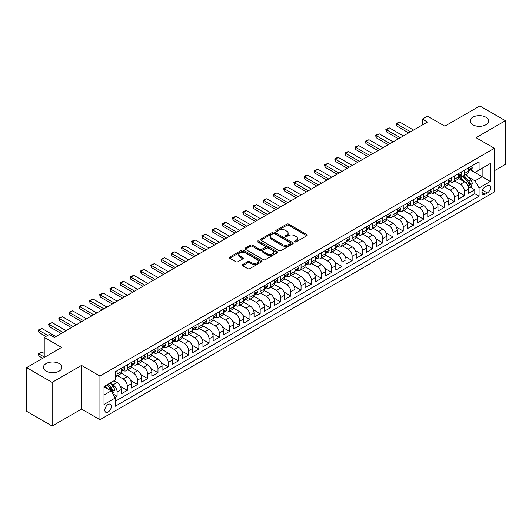 <?xml version="1.0" encoding="UTF-8"?>
<svg xmlns="http://www.w3.org/2000/svg" width="532" height="532" viewBox="0 0 532 532"><rect width="100%" height="100%" fill="white"/><g stroke="black" fill="none" stroke-linecap="round" stroke-linejoin="round"><path stroke-width="0.8" d="M294.748 241.887A0.991 0.572 0 0 0 296.151 241.887L306.811 235.729A1.416 0.818 0 0 0 307.223 235.151A1.416 0.818 0 0 0 306.811 234.572L288.75 224.145A1.416 0.818 0 0 0 286.748 224.145L276.088 230.303A0.991 0.572 0 0 0 275.795 230.708A0.991 0.572 0 0 0 276.088 231.114A0.991 0.572 0 0 0 277.491 231.114L278.874 230.316A4.542 2.62 0 0 1 285.292 230.316L286.795 231.187A4.542 2.62 0 0 1 288.125 233.036A4.542 2.62 0 0 1 286.795 234.891L285.418 235.689A0.991 0.572 0 0 0 285.125 236.095A0.991 0.572 0 0 0 285.418 236.501A0.991 0.572 0 0 0 286.821 236.501L288.198 235.703A4.542 2.62 0 0 1 294.622 235.703L296.125 236.574A4.542 2.62 0 0 1 297.454 238.422A4.542 2.62 0 0 1 296.125 240.278L294.748 241.076A0.991 0.572 0 0 0 294.455 241.481A0.991 0.572 0 0 0 294.748 241.887L294.748 241.076M59.198 363.562A9.25 5.34 0 0 0 49.124 362.405A9.25 5.34 0 0 0 43.411 367.339A9.25 5.34 0 0 0 46.118 371.117A9.25 5.34 0 0 0 56.199 372.274A9.25 5.34 0 0 0 61.911 367.339A9.25 5.34 0 0 0 59.198 363.562M485.882 117.22A9.25 5.34 0 0 0 475.801 116.062A9.25 5.34 0 0 0 470.089 120.997A9.25 5.34 0 0 0 472.802 124.774A9.25 5.34 0 0 0 482.876 125.931A9.25 5.34 0 0 0 488.589 120.997A9.25 5.34 0 0 0 485.882 117.22M108.102 412.034A4.622 2.673 120 0 0 111.121 407.958A4.622 2.673 120 0 0 110.417 404.254A4.622 2.673 120 0 0 108.102 404.48A4.622 2.673 120 0 0 105.083 408.556A4.622 2.673 120 0 0 105.788 412.267A4.622 2.673 120 0 0 108.102 412.034M242.705 264.57A1.416 0.818 0 0 0 242.293 265.149A1.416 0.818 0 0 0 242.705 265.734L247.772 268.653A1.416 0.818 0 0 0 249.781 268.653L261.618 261.824A1.416 0.818 0 0 0 262.03 261.245A1.416 0.818 0 0 0 261.618 260.667L243.563 250.24A1.416 0.818 0 0 0 241.555 250.24L229.718 257.076A1.416 0.818 0 0 0 229.305 257.654A1.416 0.818 0 0 0 229.718 258.233L235.836 261.764A1.416 0.818 0 0 0 237.844 261.764L242.911 258.838A1.416 0.818 0 0 0 243.323 258.259A1.416 0.818 0 0 0 242.911 257.681L239.872 255.932A3.797 2.188 0 0 1 238.762 254.382A3.797 2.188 0 0 1 241.102 252.354A3.797 2.188 0 0 1 245.239 252.833L257.129 259.696A3.797 2.188 0 0 1 258.239 261.245A3.797 2.188 0 0 1 255.899 263.267A3.797 2.188 0 0 1 251.762 262.795L249.781 261.651A1.416 0.818 0 0 0 247.772 261.651L242.705 264.57L242.705 265.734M494.414 170.712L505.4 164.368L505.4 120.704L479.851 105.954L444.845 126.164L427.475 116.129L422.361 119.082L427.475 122.028L54.45 337.394L49.336 334.442L44.229 337.394L44.229 357.457M52.149 382.382L52.149 426.046L81.529 409.081L81.529 365.424L52.149 382.382L26.6 367.632L61.606 347.423L44.229 337.394M81.529 365.424L99.93 376.044L494.414 148.288L494.414 191.952L99.93 419.708L99.93 376.044M505.4 120.704L476.02 137.668L494.414 148.288M278.974 250.645A1.416 0.818 0 0 0 280.976 250.645L292.813 243.809A1.416 0.818 0 0 0 293.232 243.23A1.416 0.818 0 0 0 292.813 242.652L274.758 232.225A1.416 0.818 0 0 0 272.75 232.225L260.913 239.061A1.416 0.818 0 0 0 260.5 239.639A1.416 0.818 0 0 0 260.913 240.218L278.974 250.645M257.854 242.1A0.991 0.572 0 0 1 258.858 242.24L258.858 241.056L277.219 251.656A1.416 0.818 0 0 1 277.631 252.235A1.416 0.818 0 0 1 277.219 252.813L265.382 259.649A1.416 0.818 0 0 1 263.373 259.649L245.319 249.222L245.319 248.065A1.416 0.818 0 0 0 244.9 248.643A1.416 0.818 0 0 0 245.319 249.222M245.319 248.065L250.379 245.139A1.416 0.818 0 0 1 252.387 245.139L259.709 249.368A1.416 0.818 0 0 0 261.717 249.368L265.076 247.427A1.416 0.818 0 0 0 265.495 246.848A1.416 0.818 0 0 0 265.076 246.269L257.455 241.867A0.991 0.572 0 0 1 257.162 241.462A0.991 0.572 0 0 1 257.774 240.936A0.991 0.572 0 0 1 258.858 241.056M52.149 426.046L26.6 411.296L26.6 367.632M114.979 397.504L117.1 396.28L112.857 393.833M110.443 383.412L113.01 384.895A5.779 3.338 60 0 1 117.1 391.971L121.183 389.61L121.183 393.919L127.314 390.382L120.405 386.392M117.565 375.718L123.231 378.99A5.779 3.338 60 0 1 127.314 386.072L131.404 383.712L131.404 388.021L137.535 384.483L130.626 380.486M127.786 369.82L133.446 373.092A5.779 3.338 60 0 1 137.535 380.174L141.625 377.813L141.625 382.122L147.756 378.578L140.847 374.588M138.001 363.921L143.667 367.193A5.779 3.338 60 0 1 147.756 374.275L151.846 371.915L151.846 376.217L157.977 372.679L151.061 368.689M148.222 358.023L153.888 361.288A5.779 3.338 60 0 1 157.977 368.37L162.067 366.009L162.067 370.319L168.198 366.781L161.282 362.791M158.443 352.118L164.109 355.389A5.779 3.338 60 0 1 168.198 362.472L172.282 360.111L172.282 364.42L178.413 360.876L171.504 356.886M168.664 346.219L174.33 349.491A5.779 3.338 60 0 1 178.413 356.573L182.503 354.212L182.503 358.515L188.634 354.977L181.725 350.987M178.885 340.32L184.551 343.592A5.779 3.338 60 0 1 188.634 350.668L192.724 348.314L192.724 352.616L198.855 349.078L191.946 345.088M189.099 334.422L194.765 337.687A5.779 3.338 60 0 1 198.855 344.769L202.945 342.409L202.945 346.718L209.076 343.18L202.167 339.19M199.32 328.517L204.986 331.788A5.779 3.338 60 0 1 209.076 338.871L213.166 336.51L213.166 340.819L219.297 337.275L212.381 333.285M209.542 322.618L215.207 325.89A5.779 3.338 60 0 1 219.297 332.972L223.38 330.611L223.38 334.914L229.518 331.376L222.602 327.386M219.763 316.72L225.428 319.991A5.779 3.338 60 0 1 229.518 327.067L233.601 324.706L233.601 329.015L239.733 325.478L232.823 321.488M229.984 310.814L235.649 314.086A5.779 3.338 60 0 1 239.733 321.168L243.822 318.808L243.822 323.117L249.954 319.572L243.044 315.582M240.205 304.916L245.864 308.188A5.779 3.338 60 0 1 249.954 315.27L254.043 312.909L254.043 317.218L260.175 313.674L253.265 309.684M250.419 299.017L256.085 302.289A5.779 3.338 60 0 1 260.175 309.365L264.264 307.011L264.264 311.313L270.396 307.775L263.48 303.785M260.64 293.119L266.306 296.384A5.779 3.338 60 0 1 270.396 303.466L274.485 301.105L274.485 305.415L280.617 301.877L273.701 297.887M270.861 287.214L276.527 290.485A5.779 3.338 60 0 1 280.617 297.568L284.7 295.207L284.7 299.516L290.831 295.972L283.922 291.982M281.082 281.315L286.748 284.587A5.779 3.338 60 0 1 290.831 291.669L294.921 289.308L294.921 293.611L301.052 290.073L294.143 286.083M291.303 275.416L296.969 278.688A5.779 3.338 60 0 1 301.052 285.764L305.142 283.403L305.142 287.712L311.273 284.174L304.364 280.184M301.518 269.518L307.183 272.783A5.779 3.338 60 0 1 311.273 279.865L315.363 277.505L315.363 281.814L321.494 278.276L314.585 274.279M311.739 263.613L317.405 266.884A5.779 3.338 60 0 1 321.494 273.967L325.584 271.606L325.584 275.915L331.715 272.371L324.799 268.381M321.96 257.714L327.626 260.986A5.779 3.338 60 0 1 331.715 268.068L335.798 265.707L335.798 270.01L341.936 266.472L335.02 262.482M332.181 251.816L337.847 255.087A5.779 3.338 60 0 1 341.936 262.163L346.019 259.802L346.019 264.111L352.151 260.574L345.241 256.584M342.402 245.91L348.068 249.182A5.779 3.338 60 0 1 352.151 256.264L356.241 253.904L356.241 258.213L362.372 254.668L355.462 250.678M352.623 240.012L358.282 243.284A5.779 3.338 60 0 1 362.372 250.366L366.462 248.005L366.462 252.314L372.593 248.77L365.683 244.78M362.837 234.113L368.503 237.385A5.779 3.338 60 0 1 372.593 244.461L376.683 242.107L376.683 246.409L382.814 242.871L375.898 238.881M373.058 228.215L378.724 231.48A5.779 3.338 60 0 1 382.814 238.562L386.904 236.201L386.904 240.511L393.035 236.973L386.119 232.983M383.279 222.31L388.945 225.581A5.779 3.338 60 0 1 393.035 232.664L397.118 230.303L397.118 234.612L403.249 231.068L396.34 227.078M393.5 216.411L399.166 219.683A5.779 3.338 60 0 1 403.249 226.765L407.339 224.404L407.339 228.707L413.47 225.169L406.561 221.179M403.722 210.512L409.387 213.784A5.779 3.338 60 0 1 413.47 220.86L417.56 218.499L417.56 222.808L423.691 219.27L416.782 215.28M413.936 204.614L419.602 207.879A5.779 3.338 60 0 1 423.691 214.961L427.781 212.601L427.781 216.91L433.913 213.372L427.003 209.375M424.157 198.709L429.823 201.98A5.779 3.338 60 0 1 433.913 209.063L438.002 206.702L438.002 211.011L444.134 207.467L437.218 203.477M434.378 192.81L440.044 196.082A5.779 3.338 60 0 1 444.134 203.164L448.217 200.803L448.217 205.106L454.355 201.568L447.439 197.578M444.599 186.912L450.265 190.183A5.779 3.338 60 0 1 454.355 197.259L458.438 194.898L458.438 199.207L464.569 195.67L464.569 191.36A5.779 3.338 -120 0 0 460.486 184.278L454.82 181.006M457.66 191.68L464.569 195.67M121.183 389.61A5.779 3.338 -120 0 0 117.1 382.535L114.028 380.759M131.404 383.712A5.779 3.338 -120 0 0 127.314 376.629L120.997 372.985M141.625 377.813A5.779 3.338 -120 0 0 137.535 370.731L131.218 367.08M151.846 371.915A5.779 3.338 -120 0 0 147.756 364.832L141.439 361.181M162.067 366.009A5.779 3.338 -120 0 0 157.977 358.934L151.653 355.283M172.282 360.111A5.779 3.338 -120 0 0 168.198 353.029L161.874 349.384M182.503 354.212A5.779 3.338 -120 0 0 178.413 347.13L172.095 343.479M192.724 348.314A5.779 3.338 -120 0 0 188.634 341.231L182.316 337.581M202.945 342.409A5.779 3.338 -120 0 0 198.855 335.326L192.537 331.682M213.166 336.51A5.779 3.338 -120 0 0 209.076 329.428L202.758 325.777M223.38 330.611A5.779 3.338 -120 0 0 219.297 323.529L212.973 319.878M233.601 324.706A5.779 3.338 -120 0 0 229.518 317.631L223.194 313.98M243.822 318.808A5.779 3.338 -120 0 0 239.733 311.725L233.415 308.081M254.043 312.909A5.779 3.338 -120 0 0 249.954 305.827L243.636 302.176M264.264 307.011A5.779 3.338 -120 0 0 260.175 299.928L253.857 296.277M274.485 301.105A5.779 3.338 -120 0 0 270.396 294.03L264.072 290.379M284.7 295.207A5.779 3.338 -120 0 0 280.617 288.125L274.293 284.48M294.921 289.308A5.779 3.338 -120 0 0 290.831 282.226L284.514 278.575M305.142 283.403A5.779 3.338 -120 0 0 301.052 276.327L294.735 272.677M315.363 277.505A5.779 3.338 -120 0 0 311.273 270.422L304.956 266.778M325.584 271.606A5.779 3.338 -120 0 0 321.494 264.524L315.177 260.873M335.798 265.707A5.779 3.338 -120 0 0 331.715 258.625L325.391 254.974M346.019 259.802A5.779 3.338 -120 0 0 341.936 252.727L335.612 249.076M356.241 253.904A5.779 3.338 -120 0 0 352.151 246.821L345.833 243.177M366.462 248.005A5.779 3.338 -120 0 0 362.372 240.923L356.054 237.272M376.683 242.107A5.779 3.338 -120 0 0 372.593 235.024L366.275 231.373M386.904 236.201A5.779 3.338 -120 0 0 382.814 229.126L376.49 225.475M397.118 230.303A5.779 3.338 -120 0 0 393.035 223.221L386.711 219.576M407.339 224.404A5.779 3.338 -120 0 0 403.249 217.322L396.932 213.671M417.56 218.499A5.779 3.338 -120 0 0 413.47 211.423L407.153 207.773M427.781 212.601A5.779 3.338 -120 0 0 423.691 205.518L417.374 201.874M438.002 206.702A5.779 3.338 -120 0 0 433.913 199.62L427.595 195.969M448.217 200.803A5.779 3.338 -120 0 0 444.134 193.721L437.809 190.07M458.438 194.898A5.779 3.338 -120 0 0 454.355 187.823L448.03 184.172M487.365 185.635L485.111 186.938A4.482 2.587 120 0 0 482.185 190.882A4.482 2.587 120 0 0 482.876 194.473A4.482 2.587 120 0 0 485.111 194.253L487.365 192.956A4.482 2.587 120 0 0 490.291 189.006A4.482 2.587 120 0 0 489.6 185.415A4.482 2.587 120 0 0 487.365 185.635M104.013 395.043L111.168 390.914L115.258 397.989L115.258 406.255L479.086 196.202L479.086 187.936L474.996 180.86L468.14 176.897M115.258 397.989L104.013 404.48L104.013 386.545L115.258 380.054L115.258 371.795L479.086 161.741L479.086 170.001L490.324 163.51L490.324 181.445L479.086 187.936M123.178 370.465L123.231 370.498A5.779 3.338 60 0 0 126.117 370.784L130.207 368.423A5.779 3.338 -120 0 0 131.404 365.777L131.404 362.472M133.392 364.566L133.446 364.593A5.779 3.338 60 0 0 136.338 364.879L140.428 362.518A5.779 3.338 -120 0 0 141.625 359.878L141.625 356.573M143.613 358.661L143.667 358.694A5.779 3.338 60 0 0 146.559 358.98L150.649 356.62A5.779 3.338 -120 0 0 151.846 353.973L151.846 350.668M153.834 352.763L153.888 352.796A5.779 3.338 60 0 0 156.78 353.082L160.864 350.721A5.779 3.338 -120 0 0 162.067 348.074L162.067 344.769M164.055 346.864L164.109 346.897A5.779 3.338 60 0 0 167.001 347.183L171.085 344.822A5.779 3.338 -120 0 0 172.282 342.176L172.282 338.871M174.277 340.965L174.33 340.992A5.779 3.338 60 0 0 177.216 341.278L181.306 338.917A5.779 3.338 -120 0 0 182.503 336.271L182.503 332.972M184.498 335.06L184.551 335.094A5.779 3.338 60 0 0 187.437 335.379L191.527 333.019A5.779 3.338 -120 0 0 192.724 330.372L192.724 327.067M194.712 329.162L194.765 329.195A5.779 3.338 60 0 0 197.658 329.481L201.748 327.12A5.779 3.338 -120 0 0 202.945 324.473L202.945 321.168M204.933 323.263L204.986 323.29A5.779 3.338 60 0 0 207.879 323.576L211.969 321.222A5.779 3.338 -120 0 0 213.166 318.575L213.166 315.27M215.154 317.365L215.207 317.391A5.779 3.338 60 0 0 218.1 317.677L222.183 315.316A5.779 3.338 -120 0 0 223.38 312.67L223.38 309.365M225.375 311.459L225.428 311.493A5.779 3.338 60 0 0 228.321 311.779L232.404 309.418A5.779 3.338 -120 0 0 233.601 306.771L233.601 303.466M235.596 305.561L235.649 305.594A5.779 3.338 60 0 0 238.536 305.88L242.625 303.519A5.779 3.338 -120 0 0 243.822 300.873L243.822 297.568M245.811 299.662L245.864 299.689A5.779 3.338 60 0 0 248.757 299.975L252.846 297.614A5.779 3.338 -120 0 0 254.043 294.967L254.043 291.669M256.032 293.757L256.085 293.79A5.779 3.338 60 0 0 258.978 294.076L263.067 291.716A5.779 3.338 -120 0 0 264.264 289.069L264.264 285.764M266.253 287.859L266.306 287.892A5.779 3.338 60 0 0 269.199 288.178L273.288 285.817A5.779 3.338 -120 0 0 274.485 283.17L274.485 279.865M276.474 281.96L276.527 281.993A5.779 3.338 60 0 0 279.42 282.279L283.503 279.918A5.779 3.338 -120 0 0 284.7 277.272L284.7 273.967M286.695 276.061L286.748 276.088A5.779 3.338 60 0 0 289.634 276.374L293.724 274.013A5.779 3.338 -120 0 0 294.921 271.367L294.921 268.068M296.916 270.156L296.969 270.19A5.779 3.338 60 0 0 299.855 270.475L303.945 268.115A5.779 3.338 -120 0 0 305.142 265.468L305.142 262.163M307.13 264.258L307.183 264.291A5.779 3.338 60 0 0 310.076 264.577L314.166 262.216A5.779 3.338 -120 0 0 315.363 259.569L315.363 256.264M317.351 258.359L317.405 258.386A5.779 3.338 60 0 0 320.297 258.672L324.387 256.318A5.779 3.338 -120 0 0 325.584 253.671L325.584 250.366M327.572 252.454L327.626 252.487A5.779 3.338 60 0 0 330.518 252.773L334.601 250.412A5.779 3.338 -120 0 0 335.798 247.766L335.798 244.461M337.793 246.555L337.847 246.589A5.779 3.338 60 0 0 340.739 246.875L344.822 244.514A5.779 3.338 -120 0 0 346.019 241.867L346.019 238.562M348.014 240.657L348.068 240.69A5.779 3.338 60 0 0 350.954 240.976L355.043 238.615A5.779 3.338 -120 0 0 356.241 235.969L356.241 232.664M358.229 234.758L358.282 234.785A5.779 3.338 60 0 0 361.175 235.071L365.265 232.71A5.779 3.338 -120 0 0 366.462 230.063L366.462 226.765M368.45 228.853L368.503 228.886A5.779 3.338 60 0 0 371.396 229.172L375.486 226.812A5.779 3.338 -120 0 0 376.683 224.165L376.683 220.86M378.671 222.955L378.724 222.988A5.779 3.338 60 0 0 381.617 223.274L385.707 220.913A5.779 3.338 -120 0 0 386.904 218.266L386.904 214.961M388.892 217.056L388.945 217.083A5.779 3.338 60 0 0 391.838 217.375L395.921 215.014A5.779 3.338 -120 0 0 397.118 212.368L397.118 209.063M399.113 211.157L399.166 211.184A5.779 3.338 60 0 0 402.052 211.47L406.142 209.109A5.779 3.338 -120 0 0 407.339 206.463L407.339 203.157M409.334 205.252L409.387 205.286A5.779 3.338 60 0 0 412.273 205.571L416.363 203.211A5.779 3.338 -120 0 0 417.56 200.564L417.56 197.259M419.548 199.354L419.602 199.387A5.779 3.338 60 0 0 422.494 199.673L426.584 197.312A5.779 3.338 -120 0 0 427.781 194.665L427.781 191.36M429.77 193.455L429.823 193.482A5.779 3.338 60 0 0 432.716 193.768L436.805 191.414A5.779 3.338 -120 0 0 438.002 188.767L438.002 185.462M439.991 187.55L440.044 187.583A5.779 3.338 60 0 0 442.937 187.869L447.02 185.508A5.779 3.338 -120 0 0 448.217 182.862L448.217 179.557M450.212 181.651L450.265 181.685A5.779 3.338 60 0 0 453.158 181.971L457.241 179.61A5.779 3.338 -120 0 0 458.438 176.963L458.438 173.658M115.258 401.294L474.79 193.721L474.79 189.764L468.659 193.309L468.659 189A5.779 3.338 -120 0 0 464.569 181.917L458.252 178.273M460.433 175.753L460.486 175.786A5.779 3.338 -120 0 0 463.372 176.072A5.779 3.338 -120 0 0 464.569 173.425L464.569 170.12M463.372 176.072L467.462 173.711A5.779 3.338 -120 0 0 468.659 171.065L468.659 167.76M117.1 370.731L117.1 374.036A5.779 3.338 60 0 1 115.896 376.683A5.779 3.338 60 0 1 115.258 376.915M115.896 376.683L119.986 374.322A5.779 3.338 -120 0 0 121.183 371.675L121.183 368.37M127.314 364.832L127.314 368.137A5.779 3.338 60 0 1 126.117 370.784M137.535 358.934L137.535 362.232A5.779 3.338 60 0 1 136.338 364.879M147.756 353.029L147.756 356.334A5.779 3.338 60 0 1 146.559 358.98M157.977 347.13L157.977 350.435A5.779 3.338 60 0 1 156.78 353.082M168.198 341.231L168.198 344.537A5.779 3.338 60 0 1 167.001 347.183M178.413 335.326L178.413 338.631A5.779 3.338 60 0 1 177.216 341.278M188.634 329.428L188.634 332.733A5.779 3.338 60 0 1 187.437 335.379M198.855 323.529L198.855 326.834A5.779 3.338 60 0 1 197.658 329.481M209.076 317.631L209.076 320.936A5.779 3.338 60 0 1 207.879 323.576M219.297 311.725L219.297 315.03A5.779 3.338 60 0 1 218.1 317.677M229.518 305.827L229.518 309.132A5.779 3.338 60 0 1 228.321 311.779M239.733 299.928L239.733 303.233A5.779 3.338 60 0 1 238.536 305.88M249.954 294.03L249.954 297.328A5.779 3.338 60 0 1 248.757 299.975M260.175 288.125L260.175 291.43A5.779 3.338 60 0 1 258.978 294.076M270.396 282.226L270.396 285.531A5.779 3.338 60 0 1 269.199 288.178M280.617 276.327L280.617 279.632A5.779 3.338 60 0 1 279.42 282.279M290.831 270.422L290.831 273.727A5.779 3.338 60 0 1 289.634 276.374M301.052 264.524L301.052 267.829A5.779 3.338 60 0 1 299.855 270.475M311.273 258.625L311.273 261.93A5.779 3.338 60 0 1 310.076 264.577M321.494 252.727L321.494 256.025A5.779 3.338 60 0 1 320.297 258.672M331.715 246.821L331.715 250.126A5.779 3.338 60 0 1 330.518 252.773M341.936 240.923L341.936 244.228A5.779 3.338 60 0 1 340.739 246.875M352.151 235.024L352.151 238.329A5.779 3.338 60 0 1 350.954 240.976M362.372 229.119L362.372 232.424A5.779 3.338 60 0 1 361.175 235.071M372.593 223.221L372.593 226.526A5.779 3.338 60 0 1 371.396 229.172M382.814 217.322L382.814 220.627A5.779 3.338 60 0 1 381.617 223.274M393.035 211.423L393.035 214.728A5.779 3.338 60 0 1 391.838 217.375M403.249 205.518L403.249 208.823A5.779 3.338 60 0 1 402.052 211.47M413.47 199.62L413.47 202.925A5.779 3.338 60 0 1 412.273 205.571M423.691 193.721L423.691 197.026A5.779 3.338 60 0 1 422.494 199.673M433.913 187.823L433.913 191.121A5.779 3.338 60 0 1 432.716 193.768M444.134 181.917L444.134 185.222A5.779 3.338 60 0 1 442.937 187.869M454.355 176.019L454.355 179.324A5.779 3.338 60 0 1 453.158 181.971M454.355 197.259L454.355 201.568M444.134 203.164L444.134 207.467M433.913 209.063L433.913 213.372M423.691 214.961L423.691 219.27M413.47 220.86L413.47 225.169M403.249 226.765L403.249 231.068M393.035 232.664L393.035 236.973M382.814 238.562L382.814 242.871M372.593 244.461L372.593 248.77M362.372 250.366L362.372 254.668M352.151 256.264L352.151 260.574M341.936 262.163L341.936 266.472M331.715 268.068L331.715 272.371M321.494 273.967L321.494 278.276M311.273 279.865L311.273 284.174M301.052 285.764L301.052 290.073M290.831 291.669L290.831 295.972M280.617 297.568L280.617 301.877M270.396 303.466L270.396 307.775M260.175 309.365L260.175 313.674M249.954 315.27L249.954 319.572M239.733 321.168L239.733 325.478M229.518 327.067L229.518 331.376M219.297 332.972L219.297 337.275M209.076 338.871L209.076 343.18M198.855 344.769L198.855 349.078M188.634 350.668L188.634 354.977M178.413 356.573L178.413 360.876M168.198 362.472L168.198 366.781M157.977 368.37L157.977 372.679M147.756 374.275L147.756 378.578M137.535 380.174L137.535 384.483M127.314 386.072L127.314 390.382M117.1 391.971L117.1 396.28M111.168 390.914L104.013 386.784M474.996 180.86L482.152 176.73L482.152 168.232L490.324 163.51M470.448 169.967L490.324 181.445M470.647 169.854L474.996 172.361L479.086 170.001M81.529 409.081L99.93 419.708M422.361 119.082L422.361 124.98M470.142 187.084L474.79 189.764M474.79 193.721L479.086 196.202M295.14 242.027L296.125 241.455A4.542 2.62 0 0 0 297.454 239.606L297.454 238.422M288.125 233.036L288.125 234.22A4.542 2.62 0 0 1 286.795 236.068L285.817 236.64M306.811 234.572L306.811 235.729L288.75 225.329A1.416 0.818 0 0 0 286.748 225.329L276.487 231.254M292.813 242.652L292.813 243.809L274.758 233.408A1.416 0.818 0 0 0 272.75 233.408L260.933 240.231M290.306 243.636A0.991 0.572 0 0 0 290.598 243.23A0.991 0.572 0 0 0 290.306 242.825L274.459 233.674A0.991 0.572 0 0 0 273.056 233.674L271.599 234.512A4.542 2.62 0 0 0 270.269 236.368A4.542 2.62 0 0 0 271.599 238.223L282.432 244.474A4.542 2.62 0 0 0 288.856 244.474L290.306 243.636L290.306 244.813A0.991 0.572 0 0 0 290.598 244.414L290.598 243.23M270.269 236.368L270.269 237.545A4.542 2.62 0 0 0 271.599 239.4L271.599 238.223M290.306 244.813L288.856 245.658A4.542 2.62 0 0 1 282.432 245.658L271.599 239.4M245.338 249.235L250.379 246.323L250.379 245.139M265.495 246.848L265.495 248.032A1.416 0.818 0 0 1 265.076 248.61L261.717 250.552A1.416 0.818 0 0 1 259.709 250.552L252.387 246.323A1.416 0.818 0 0 0 250.379 246.323M258.858 242.24L277.199 252.826M267.31 253.757A3.797 2.188 0 0 0 271.446 254.23A3.797 2.188 0 0 0 273.787 252.208A3.797 2.188 0 0 0 272.677 250.658L268.487 248.238A1.416 0.818 0 0 0 266.485 248.238L263.121 250.18A1.416 0.818 0 0 0 262.708 250.758A1.416 0.818 0 0 0 263.121 251.337L267.31 253.757L267.31 254.934A3.797 2.188 0 0 0 271.446 255.413A3.797 2.188 0 0 0 273.787 253.385L273.787 252.208M262.708 250.758L262.708 251.942A1.416 0.818 0 0 0 263.121 252.52L263.121 251.337M267.31 254.934L263.121 252.52M258.239 261.245L258.239 262.422A3.797 2.188 0 0 1 255.899 264.444A3.797 2.188 0 0 1 251.762 263.972L249.781 262.828A1.416 0.818 0 0 0 247.772 262.828L242.725 265.741M238.762 254.382L238.762 255.56A3.797 2.188 0 0 0 239.872 257.109L239.872 255.932M242.891 258.851L239.872 257.109M261.598 261.83L243.563 251.417A1.416 0.818 0 0 0 241.555 251.417L229.738 258.239M468.572 187.989L471.212 186.466L472.236 183.513A3.83 2.214 -120 0 0 470.747 179.916L466.079 174.509M465.141 182.296L459.801 176.112M462.102 180.494L459.003 176.91A9.177 5.3 -120 0 0 458.724 176.591M462.853 176.278L467.575 181.745A3.83 2.214 60 0 1 468.945 184.385C469.517 185.156 469.929 184.917 470.168 183.673A3.83 2.214 -120 0 0 468.805 181.04L464.137 175.633M463.133 176.185L468.207 182.064A1.948 1.124 60 0 1 468.699 182.828L470.168 183.673M468.945 184.385L469.224 184.837M471.365 166.197L472.236 167.7A3.83 2.214 60 0 1 471.445 169.395L469.503 170.513A3.83 2.214 -120 0 0 470.168 169.635L470.089 169.296M468.785 170.692L468.805 170.692A3.83 2.214 -120 0 0 469.503 170.513M469.676 169.349L470.168 169.635L468.945 170.34A3.83 2.214 60 0 1 468.659 170.885M410.511 131.823L396.613 123.803L396.613 125.924L396.047 123.477L399.678 122.028L413.577 130.054M408.669 132.887L396.613 125.924M399.678 122.028L396.613 123.803L396.047 123.477M461.151 172.095L462.015 173.598A3.83 2.214 60 0 1 461.224 175.294L459.282 176.418A3.83 2.214 -120 0 0 459.947 175.533L459.867 175.194M458.571 176.597L458.584 176.597A3.83 2.214 -120 0 0 459.282 176.418M459.455 175.247L459.947 175.533L458.724 176.238A3.83 2.214 60 0 1 458.438 176.784M400.29 137.728L386.392 129.702L386.392 131.823L385.826 129.376L389.457 127.933L403.356 135.953M398.448 138.786L386.392 131.823M389.457 127.933L386.392 129.702L385.826 129.376M450.93 177.994L451.794 179.497A3.83 2.214 60 0 1 451.003 181.193L449.061 182.316A3.83 2.214 -120 0 0 449.726 181.432L449.646 181.093M448.35 182.496L448.363 182.496A3.83 2.214 -120 0 0 449.061 182.316M449.234 181.146L449.726 181.432L448.503 182.143A3.83 2.214 60 0 1 448.217 182.689M390.069 143.627L376.171 135.6L376.171 137.728L375.605 135.274L379.236 133.831L393.135 141.858M388.227 144.691L376.171 137.728M379.236 133.831L376.171 135.6L375.605 135.274M440.709 183.899L441.573 185.402A3.83 2.214 60 0 1 440.782 187.098L438.84 188.215A3.83 2.214 -120 0 0 439.512 187.337L439.425 186.991M438.129 188.395L438.142 188.395A3.83 2.214 -120 0 0 438.84 188.215M439.013 187.051L439.512 187.337L438.282 188.042A3.83 2.214 60 0 1 438.002 188.587M379.848 149.525L365.95 141.499L365.95 143.627L365.391 141.18L366.92 140.295L369.015 139.73L382.914 147.756M378.013 150.589L365.95 143.627M369.015 139.73L365.95 141.499L365.391 141.18M430.488 189.798L431.359 191.301A3.83 2.214 60 0 1 430.561 192.996L428.619 194.113A3.83 2.214 -120 0 0 429.291 193.236L429.211 192.897M427.908 194.293L427.921 194.293A3.83 2.214 -120 0 0 428.619 194.113M428.792 192.95L429.291 193.236L428.061 193.941A3.83 2.214 60 0 1 427.781 194.486M369.627 155.424L355.728 147.404L355.728 149.525L355.17 147.078L356.699 146.194L358.794 145.635L372.693 153.655M367.792 156.488L355.728 149.525M358.794 145.635L355.728 147.404L355.17 147.078M420.267 195.696L421.138 197.199A3.83 2.214 60 0 1 420.347 198.895L418.405 200.019A3.83 2.214 -120 0 0 419.07 199.134L418.99 198.795M417.687 200.198L417.706 200.198A3.83 2.214 -120 0 0 418.405 200.019M418.578 198.848L419.07 199.134L417.846 199.846A3.83 2.214 60 0 1 417.56 200.384M359.413 161.329L345.507 153.302L345.507 155.424L344.949 152.977L346.478 152.092L348.58 151.534L362.478 159.56M357.571 162.386L345.507 155.424M348.58 151.534L345.507 153.302L344.949 152.977M410.046 201.595L410.917 203.104A3.83 2.214 60 0 1 410.125 204.793L408.184 205.917A3.83 2.214 -120 0 0 408.849 205.033L408.769 204.694M407.465 206.097L407.485 206.097A3.83 2.214 -120 0 0 408.184 205.917M408.357 204.747L408.849 205.033L407.625 205.744A3.83 2.214 60 0 1 407.339 206.29M349.192 167.228L335.293 159.201L335.293 161.329L334.728 158.882L336.264 157.991L338.359 157.432L352.257 165.459M347.349 168.292L335.293 161.329M338.359 157.432L335.293 159.201L334.728 158.882M399.831 207.5L400.696 209.003A3.83 2.214 60 0 1 399.904 210.699L397.963 211.816A3.83 2.214 -120 0 0 398.628 210.938L398.548 210.599M397.251 211.995L397.264 211.995A3.83 2.214 -120 0 0 397.963 211.816M398.136 210.652L398.628 210.938L397.404 211.643A3.83 2.214 60 0 1 397.118 212.188M338.97 173.126L325.072 165.106L325.072 167.228L324.507 164.78L328.138 163.331L342.036 171.357M337.128 174.19L325.072 167.228M328.138 163.331L325.072 165.106L324.507 164.78M389.61 213.398L390.475 214.901A3.83 2.214 60 0 1 389.683 216.597L387.742 217.721A3.83 2.214 -120 0 0 388.407 216.837L388.327 216.497M387.03 217.901L387.043 217.901A3.83 2.214 -120 0 0 387.742 217.721M387.914 216.551L388.407 216.837L387.183 217.541A3.83 2.214 60 0 1 386.904 218.087M328.749 179.031L314.851 171.005L314.851 173.126L314.286 170.679L317.917 169.236L331.815 177.256M326.907 180.089L314.851 173.126M317.917 169.236L314.851 171.005L314.286 170.679M379.389 219.297L380.26 220.8A3.83 2.214 60 0 1 379.462 222.496L377.521 223.62A3.83 2.214 -120 0 0 378.192 222.735L378.112 222.396M376.809 223.799L376.822 223.799A3.83 2.214 -120 0 0 377.521 223.62M377.693 222.449L378.192 222.735L376.962 223.447A3.83 2.214 60 0 1 376.683 223.992M318.528 184.93L304.63 176.903L304.63 179.031L304.071 176.577L305.601 175.693L307.695 175.134L321.594 183.161M316.693 185.994L304.63 179.031M307.695 175.134L304.63 176.903L304.071 176.577M369.168 225.196L370.039 226.705A3.83 2.214 60 0 1 369.248 228.401L367.306 229.518A3.83 2.214 -120 0 0 367.971 228.634L367.891 228.295M366.588 229.698L366.601 229.698A3.83 2.214 -120 0 0 367.306 229.518M367.472 228.354L367.971 228.634L366.741 229.345A3.83 2.214 60 0 1 366.462 229.891M308.307 190.828L294.409 182.802L294.409 184.93L293.85 182.483L295.38 181.598L297.474 181.033L311.373 189.06M306.472 191.892L294.409 184.93M297.474 181.033L294.409 182.802L293.85 182.483M358.947 231.101L359.818 232.604A3.83 2.214 60 0 1 359.027 234.299L357.085 235.417A3.83 2.214 -120 0 0 357.75 234.539L357.67 234.2M356.367 235.596L356.387 235.596A3.83 2.214 -120 0 0 357.085 235.417M357.258 234.253L357.75 234.539L356.526 235.244A3.83 2.214 60 0 1 356.241 235.789M298.093 196.727L284.194 188.707L284.194 190.828L283.629 188.381L287.26 186.932L301.159 194.958M296.251 197.791L284.194 190.828M287.26 186.932L284.194 188.707L283.629 188.381M348.733 236.999L349.597 238.502A3.83 2.214 60 0 1 348.806 240.198L346.864 241.322A3.83 2.214 -120 0 0 347.529 240.437L347.449 240.098M346.152 241.501L346.166 241.501A3.83 2.214 -120 0 0 346.864 241.322M347.037 240.151L347.529 240.437L346.305 241.142A3.83 2.214 60 0 1 346.019 241.688M287.872 202.632L273.973 194.606L273.973 196.727L273.408 194.28L277.039 192.837L290.938 200.857M286.03 203.69L273.973 196.727M277.039 192.837L273.973 194.606L273.408 194.28M338.512 242.898L339.376 244.407A3.83 2.214 60 0 1 338.585 246.097L336.643 247.22A3.83 2.214 -120 0 0 337.308 246.336L337.228 245.997M335.931 247.4L335.945 247.4A3.83 2.214 -120 0 0 336.643 247.22M336.816 246.05L337.308 246.336L336.084 247.048A3.83 2.214 60 0 1 335.798 247.593M277.651 208.531L263.752 200.504L263.752 202.632L263.187 200.178L266.818 198.735L280.716 206.762M275.809 209.595L263.752 202.632M266.818 198.735L263.752 200.504L263.187 200.178M328.291 248.803L329.155 250.306A3.83 2.214 60 0 1 328.364 252.002L326.422 253.119A3.83 2.214 -120 0 0 327.094 252.241L327.007 251.895M325.71 253.298L325.724 253.298A3.83 2.214 -120 0 0 326.422 253.119M326.595 251.955L327.094 252.241L325.863 252.946A3.83 2.214 60 0 1 325.584 253.491M267.43 214.429L253.531 206.403L253.531 208.531L252.973 206.083L254.502 205.199L256.597 204.634L270.495 212.66M265.594 215.493L253.531 208.531M256.597 204.634L253.531 206.403L252.973 206.083M318.07 254.702L318.941 256.205A3.83 2.214 60 0 1 318.143 257.9L316.201 259.018A3.83 2.214 -120 0 0 316.873 258.14L316.793 257.801M315.489 259.197L315.503 259.197A3.83 2.214 -120 0 0 316.201 259.018M316.374 257.854L316.873 258.14L315.642 258.845A3.83 2.214 60 0 1 315.363 259.39M257.209 220.328L243.31 212.308L243.31 214.429L242.752 211.982L244.281 211.098L246.376 210.539L260.274 218.559M255.373 221.392L243.31 214.429M246.376 210.539L243.31 212.308L242.752 211.982M307.848 260.6L308.72 262.103A3.83 2.214 60 0 1 307.928 263.799L305.986 264.923A3.83 2.214 -120 0 0 306.651 264.038L306.572 263.699M305.268 265.102L305.288 265.102A3.83 2.214 -120 0 0 305.986 264.923M306.159 263.752L306.651 264.038L305.421 264.75A3.83 2.214 60 0 1 305.142 265.295M246.988 226.233L233.089 218.206L233.089 220.328L232.531 217.881L234.06 216.996L236.155 216.438L250.06 224.464M245.152 227.29L233.089 220.328M236.155 216.438L233.089 218.206L232.531 217.881M297.627 266.499L298.499 268.008A3.83 2.214 60 0 1 297.707 269.697L295.765 270.821A3.83 2.214 -120 0 0 296.43 269.937L296.351 269.598M295.047 271.001L295.067 271.001A3.83 2.214 -120 0 0 295.765 270.821M295.938 269.651L296.43 269.937L295.207 270.648A3.83 2.214 60 0 1 294.921 271.194M236.773 232.132L222.875 224.105L222.875 226.233L222.31 223.786L223.846 222.895L225.94 222.336L239.839 230.363M234.931 233.196L222.875 226.233M225.94 222.336L222.875 224.105L222.31 223.786M287.413 272.404L288.278 273.907A3.83 2.214 60 0 1 287.486 275.603L285.544 276.72A3.83 2.214 -120 0 0 286.209 275.842L286.13 275.503M284.833 276.899L284.846 276.899A3.83 2.214 -120 0 0 285.544 276.72M285.717 275.556L286.209 275.842L284.986 276.547A3.83 2.214 60 0 1 284.7 277.092M226.552 238.03L212.654 230.01L212.654 232.132L212.088 229.684L215.719 228.235L229.618 236.261M224.71 239.094L212.654 232.132M215.719 228.235L212.654 230.01L212.088 229.684M277.192 278.303L278.056 279.805A3.83 2.214 60 0 1 277.265 281.501L275.323 282.625A3.83 2.214 -120 0 0 275.988 281.741L275.909 281.401M274.612 282.805L274.625 282.805A3.83 2.214 -120 0 0 275.323 282.625M275.496 281.455L275.988 281.741L274.765 282.445A3.83 2.214 60 0 1 274.485 282.991M216.331 243.935L202.433 235.909L202.433 238.03L201.867 235.583L205.498 234.14L219.397 242.16M214.489 244.993L202.433 238.03M205.498 234.14L202.433 235.909L201.867 235.583M266.971 284.201L267.842 285.704A3.83 2.214 60 0 1 267.044 287.4L265.102 288.524A3.83 2.214 -120 0 0 265.774 287.639L265.694 287.3M264.391 288.703L264.404 288.703A3.83 2.214 -120 0 0 265.102 288.524M265.275 287.353L265.774 287.639L264.544 288.351A3.83 2.214 60 0 1 264.264 288.896M206.11 249.834L192.212 241.807L192.212 243.935L191.653 241.481L193.183 240.597L195.277 240.038L209.176 248.065M204.275 250.898L192.212 243.935M195.277 240.038L192.212 241.807L191.653 241.481M256.75 290.1L257.621 291.609A3.83 2.214 60 0 1 256.83 293.305L254.888 294.422A3.83 2.214 -120 0 0 255.553 293.538L255.473 293.199M254.17 294.602L254.183 294.602A3.83 2.214 -120 0 0 254.888 294.422M255.054 293.258L255.553 293.538L254.323 294.249A3.83 2.214 60 0 1 254.043 294.795M195.889 255.732L181.991 247.706L181.991 249.834L181.432 247.387L182.961 246.502L185.056 245.937L198.955 253.964M194.054 256.796L181.991 249.834M185.056 245.937L181.991 247.706L181.432 247.387M246.529 296.005L247.4 297.508A3.83 2.214 60 0 1 246.609 299.203L244.667 300.321A3.83 2.214 -120 0 0 245.332 299.443L245.252 299.104M243.949 300.5L243.969 300.5A3.83 2.214 -120 0 0 244.667 300.321M244.84 299.157L245.332 299.443L244.108 300.148A3.83 2.214 60 0 1 243.822 300.693M185.675 261.631L171.776 253.611L171.776 255.732L171.211 253.285L174.842 251.842L188.74 259.862M183.833 262.695L171.776 255.732M174.842 251.842L171.776 253.611L171.211 253.285M236.314 301.903L237.179 303.406A3.83 2.214 60 0 1 236.388 305.102L234.446 306.226A3.83 2.214 -120 0 0 235.111 305.341L235.031 305.002M233.734 306.405L233.748 306.405A3.83 2.214 -120 0 0 234.446 306.226M234.619 305.055L235.111 305.341L233.887 306.046A3.83 2.214 60 0 1 233.601 306.592M175.454 267.536L161.555 259.51L161.555 261.631L160.99 259.184L164.621 257.741L178.519 265.761M173.612 268.594L161.555 261.631M164.621 257.741L161.555 259.51L160.99 259.184M226.093 307.802L226.958 309.311A3.83 2.214 60 0 1 226.167 311.001L224.225 312.124A3.83 2.214 -120 0 0 224.89 311.24L224.81 310.901M223.513 312.304L223.526 312.304A3.83 2.214 -120 0 0 224.225 312.124M224.398 310.954L224.89 311.24L223.666 311.952A3.83 2.214 60 0 1 223.38 312.497M165.233 273.435L151.334 265.408L151.334 267.536L150.769 265.082L154.4 263.639L168.298 271.666M163.391 274.499L151.334 267.536M154.4 263.639L151.334 265.408L150.769 265.082M215.872 313.707L216.737 315.21A3.83 2.214 60 0 1 215.945 316.906L214.004 318.023A3.83 2.214 -120 0 0 214.675 317.145L214.589 316.799M213.292 318.203L213.305 318.203A3.83 2.214 -120 0 0 214.004 318.023M214.177 316.859L214.675 317.145L213.445 317.85A3.83 2.214 60 0 1 213.166 318.395M155.012 279.333L141.113 271.313L141.113 273.435L140.554 270.988L142.084 270.103L144.179 269.538L158.077 277.564M153.169 280.397L141.113 273.435M144.179 269.538L141.113 271.313L140.554 270.988M205.651 319.606L206.522 321.109A3.83 2.214 60 0 1 205.724 322.804L203.783 323.922A3.83 2.214 -120 0 0 204.454 323.044L204.374 322.705M203.071 324.101L203.084 324.101A3.83 2.214 -120 0 0 203.783 323.922M203.956 322.758L204.454 323.044L203.224 323.749A3.83 2.214 60 0 1 202.945 324.294M144.79 285.232L130.892 277.212L130.892 279.333L130.333 276.886L131.863 276.002L133.958 275.443L147.856 283.463M142.955 286.296L130.892 279.333M133.958 275.443L130.892 277.212L130.333 276.886M195.43 325.504L196.301 327.007A3.83 2.214 60 0 1 195.51 328.703L193.568 329.827A3.83 2.214 -120 0 0 194.233 328.942L194.153 328.603M192.85 330.006L192.87 330.006A3.83 2.214 -120 0 0 193.568 329.827M193.741 328.656L194.233 328.942L193.003 329.654A3.83 2.214 60 0 1 192.724 330.199M134.569 291.137L120.671 283.11L120.671 285.232L120.112 282.785L121.642 281.9L123.737 281.342L137.642 289.368M132.734 292.194L120.671 285.232M123.737 281.342L120.671 283.11L120.112 282.785M185.209 331.403L186.08 332.912A3.83 2.214 60 0 1 185.289 334.601L183.347 335.725A3.83 2.214 -120 0 0 184.012 334.841L183.932 334.502M182.629 335.905L182.649 335.905A3.83 2.214 -120 0 0 183.347 335.725M183.52 334.555L184.012 334.841L182.789 335.552A3.83 2.214 60 0 1 182.503 336.098M124.355 297.036L110.457 289.009L110.457 291.137L109.891 288.69L111.427 287.799L113.522 287.24L127.421 295.267M122.513 298.1L110.457 291.137M113.522 287.24L110.457 289.009L109.891 288.69M174.995 337.308L175.859 338.811A3.83 2.214 60 0 1 175.068 340.507L173.126 341.624A3.83 2.214 -120 0 0 173.791 340.746L173.711 340.407M172.415 341.803L172.428 341.803A3.83 2.214 -120 0 0 173.126 341.624M173.299 340.46L173.791 340.746L172.567 341.451A3.83 2.214 60 0 1 172.282 341.996M114.134 302.934L100.235 294.914L100.235 297.036L99.67 294.588L103.301 293.139L117.2 301.165M112.292 303.998L100.235 297.036M103.301 293.139L100.235 294.914L99.67 294.588M164.774 343.207L165.638 344.709A3.83 2.214 60 0 1 164.847 346.405L162.905 347.529A3.83 2.214 -120 0 0 163.57 346.645L163.49 346.305M162.194 347.709L162.207 347.709A3.83 2.214 -120 0 0 162.905 347.529M163.078 346.359L163.57 346.645L162.346 347.349A3.83 2.214 60 0 1 162.067 347.895M103.913 308.839L90.014 300.813L90.014 302.934L89.449 300.487L93.08 299.044L106.979 307.064M102.071 309.897L90.014 302.934M93.08 299.044L90.014 300.813L89.449 300.487M154.553 349.105L155.424 350.608A3.83 2.214 60 0 1 154.626 352.304L152.684 353.428A3.83 2.214 -120 0 0 153.356 352.543L153.269 352.204M151.972 353.607L151.986 353.607A3.83 2.214 -120 0 0 152.684 353.428M152.857 352.257L153.356 352.543L152.125 353.255A3.83 2.214 60 0 1 151.846 353.8M93.692 314.738L79.793 306.711L79.793 308.839L79.235 306.385L80.764 305.501L82.859 304.942L96.758 312.969M91.856 315.802L79.793 308.839M82.859 304.942L79.793 306.711L79.235 306.385M144.332 355.01L145.203 356.513A3.83 2.214 60 0 1 144.411 358.209L142.47 359.326A3.83 2.214 -120 0 0 143.135 358.442L143.055 358.103M141.751 359.506L141.765 359.506A3.83 2.214 -120 0 0 142.47 359.326M142.636 358.162L143.135 358.442L141.904 359.153A3.83 2.214 60 0 1 141.625 359.699M83.471 320.636L69.572 312.61L69.572 314.738L69.014 312.291L70.543 311.406L72.638 310.841L86.536 318.868M81.635 321.7L69.572 314.738M72.638 310.841L69.572 312.61L69.014 312.291M134.111 360.909L134.982 362.412A3.83 2.214 60 0 1 134.19 364.107L132.249 365.225A3.83 2.214 -120 0 0 132.914 364.347L132.834 364.008M131.53 365.404L131.55 365.404A3.83 2.214 -120 0 0 132.249 365.225M132.421 364.061L132.914 364.347L131.69 365.052A3.83 2.214 60 0 1 131.404 365.597M73.256 326.535L59.358 318.515L59.358 320.636L58.793 318.189L62.424 316.746L76.322 324.766M71.414 327.599L59.358 320.636M62.424 316.746L59.358 318.515L58.793 318.189M123.896 366.807L124.761 368.31A3.83 2.214 60 0 1 123.969 370.006L122.028 371.13A3.83 2.214 -120 0 0 122.693 370.245L122.613 369.906M121.309 371.309L121.329 371.309A3.83 2.214 -120 0 0 122.028 371.13M122.2 369.959L122.693 370.245L121.469 370.957A3.83 2.214 60 0 1 121.183 371.496M63.035 332.44L49.137 324.414L49.137 326.535L48.572 324.088L52.203 322.645L66.101 330.665M61.193 333.498L49.137 326.535M52.203 322.645L49.137 324.414L48.572 324.088M112.651 393.481L113.522 392.975L114.54 390.023A3.83 2.214 -120 0 0 113.05 386.432L110.111 383.027M107.364 388.712L104.997 385.979M104.405 387.01L104.013 386.551M106.939 384.855L109.885 388.26A3.83 2.214 60 0 1 111.248 390.9C111.82 391.665 112.232 391.432 112.471 390.189A3.83 2.214 -120 0 0 111.108 387.549L108.169 384.144M107.178 384.716L110.51 388.579A1.948 1.124 60 0 1 111.002 389.338L112.471 390.189M111.248 390.9L111.527 391.353M44.229 353.441L41.981 352.144L38.916 353.913L44.229 356.985M38.916 356.041L38.351 353.946L38.351 353.594L38.916 353.913L38.916 356.041L42.799 358.282M38.351 353.594L41.981 352.144M47.707 335.386L38.916 330.312L38.916 332.44L38.351 329.986L41.981 328.543L55.88 336.57M45.865 336.45L38.916 332.44M41.981 328.543L38.916 330.312L38.351 329.986M113.01 384.895L117.1 382.535M123.231 378.99L127.314 376.629M133.446 373.092L137.535 370.731M143.667 367.193L147.756 364.832M153.888 361.288L157.977 358.934M164.109 355.389L168.198 353.029M174.33 349.491L178.413 347.13M184.551 343.592L188.634 341.231M194.765 337.687L198.855 335.326M204.986 331.788L209.076 329.428M215.207 325.89L219.297 323.529M225.428 319.991L229.518 317.631M235.649 314.086L239.733 311.725M245.864 308.188L249.954 305.827M256.085 302.289L260.175 299.928M266.306 296.384L270.396 294.03M276.527 290.485L280.617 288.125M286.748 284.587L290.831 282.226M296.969 278.688L301.052 276.327M307.183 272.783L311.273 270.422M317.405 266.884L321.494 264.524M327.626 260.986L331.715 258.625M337.847 255.087L341.936 252.727M348.068 249.182L352.151 246.821M358.282 243.284L362.372 240.923M368.503 237.385L372.593 235.024M378.724 231.48L382.814 229.126M388.945 225.581L393.035 223.221M399.166 219.683L403.249 217.322M409.387 213.784L413.47 211.423M419.602 207.879L423.691 205.518M429.823 201.98L433.913 199.62M440.044 196.082L444.134 193.721M450.265 190.183L454.355 187.823M460.486 184.278L464.569 181.917M464.569 173.425L468.659 171.065M117.1 374.036L121.183 371.675M127.314 368.137L131.404 365.777M137.535 362.232L141.625 359.878M147.756 356.334L151.846 353.973M157.977 350.435L162.067 348.074M168.198 344.537L172.282 342.176M178.413 338.631L182.503 336.271M188.634 332.733L192.724 330.372M198.855 326.834L202.945 324.473M209.076 320.936L213.166 318.575M219.297 315.03L223.38 312.67M229.518 309.132L233.601 306.771M239.733 303.233L243.822 300.873M249.954 297.328L254.043 294.967M260.175 291.43L264.264 289.069M270.396 285.531L274.485 283.17M280.617 279.632L284.7 277.272M290.831 273.727L294.921 271.367M301.052 267.829L305.142 265.468M311.273 261.93L315.363 259.569M321.494 256.025L325.584 253.671M331.715 250.126L335.798 247.766M341.936 244.228L346.019 241.867M352.151 238.329L356.241 235.969M362.372 232.424L366.462 230.063M372.593 226.526L376.683 224.165M382.814 220.627L386.904 218.266M393.035 214.728L397.118 212.368M403.249 208.823L407.339 206.463M413.47 202.925L417.56 200.564M423.691 197.026L427.781 194.665M433.913 191.121L438.002 188.767M444.134 185.222L448.217 182.862M454.355 179.324L458.438 176.963M464.569 191.36L468.659 189M482.464 190.124L487.365 192.956M481.945 192.424L485.111 194.253M296.125 241.455L296.125 240.278M285.418 236.501L285.418 235.689M286.795 236.068L286.795 234.891M276.088 231.114L276.088 230.303M286.748 225.329L286.748 224.145M288.75 225.329L288.75 224.145M260.913 240.218L260.913 239.061M272.75 233.408L272.75 232.225M274.758 233.408L274.758 232.225M282.432 245.658L282.432 244.474M288.856 245.658L288.856 244.474M252.387 246.323L252.387 245.139M259.709 250.552L259.709 249.368M261.717 250.552L261.717 249.368M265.076 248.61L265.076 247.427M277.219 252.813L277.219 251.656M247.772 262.828L247.772 261.651M249.781 262.828L249.781 261.651M251.762 263.972L251.762 262.795M242.911 258.838L242.911 257.681M229.718 258.233L229.718 257.076M241.555 251.417L241.555 250.24M243.563 251.417L243.563 250.24M261.618 261.824L261.618 260.667M467.987 186.027L472.21 183.587M468.805 181.04L470.747 179.916M465.753 182.802L467.575 181.745M472.21 167.653L468.659 169.708M461.989 173.558L458.438 175.607M451.774 179.457L448.217 181.505M441.553 185.355L438.002 187.404M431.332 191.254L427.781 193.309M421.111 197.159L417.56 199.207M410.89 203.058L407.339 205.106M400.669 208.956L397.118 211.011M390.455 214.862L386.904 216.91M380.234 220.76L376.683 222.808M370.013 226.659L366.462 228.707M359.792 232.557L356.241 234.612M349.571 238.462L346.019 240.511M339.356 244.361L335.798 246.409M329.135 250.259L325.584 252.314M318.914 256.158L315.363 258.213M308.693 262.063L305.142 264.111M298.472 267.962L294.921 270.01M288.251 273.86L284.7 275.915M278.037 279.766L274.485 281.814M267.815 285.664L264.264 287.712M257.594 291.563L254.043 293.611M247.373 297.461L243.822 299.516M237.152 303.366L233.601 305.415M226.938 309.265L223.38 311.313M216.717 315.163L213.166 317.218M206.496 321.062L202.945 323.117M196.275 326.967L192.724 329.015M186.054 332.866L182.503 334.914M175.833 338.764L172.282 340.819M165.618 344.669L162.067 346.718M155.397 350.568L151.846 352.616M145.176 356.467L141.625 358.515M134.955 362.365L131.404 364.42M124.734 368.27L121.183 370.319M111.654 391.752L114.513 390.102M111.108 387.549L113.05 386.432M108.229 389.211L109.885 388.26"/></g></svg>
